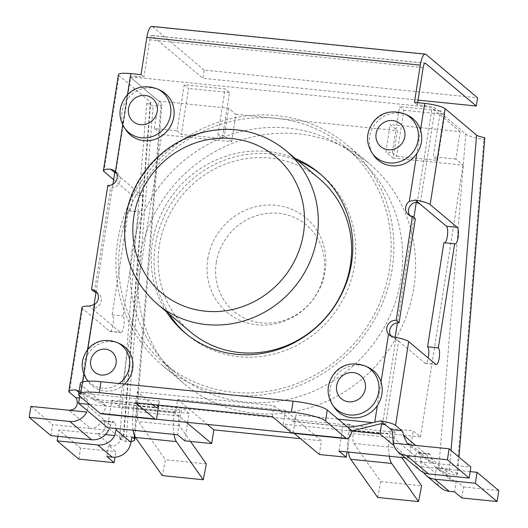 <?xml version="1.0" encoding="UTF-8"?>
<svg xmlns="http://www.w3.org/2000/svg" width="528" height="528" viewBox="0 0 528 528"><rect width="100%" height="100%" fill="white"/><g stroke="black" fill="none" stroke-linecap="round" stroke-linejoin="round"><path stroke-width="0.4" stroke-dasharray="2.64 1.98" d="M391.05 336.138A8.461 7.966 -49.9 0 0 392.324 337.511A8.461 7.966 -49.9 0 0 394.891 338.923L398.653 341.081L425 363.244A8.461 2.389 95.8 0 0 425.436 363.442A8.461 2.389 95.8 0 0 428.248 358.017M395.756 339.656L382.51 424.255M417.668 102.703L417.338 104.808L424.868 105.574A8.461 1.531 8.9 0 1 435.118 108.22L465.808 134.033A20.777 3.769 -171.1 0 0 483.872 139.57L484.829 137.656M114.88 171.706L115.744 172.438L130.614 77.484A8.461 1.531 8.9 0 1 136.204 77.405L424.697 106.669A8.461 1.531 8.9 0 1 432.029 108.055L417.16 203.009M79.088 391.413L101.264 401.861L106.082 405.913L80.23 392.951L81.101 393.683L80.579 393.65L80.883 394.013L86.533 398.759A11.279 3.181 -84.2 0 1 88.183 406.349L86.783 412.064M78.936 392.377L80.883 394.013L94.01 310.18L93.727 309.692M114.741 172.597L115.46 173.204L115.744 172.438L115.46 173.204L141.808 195.367A8.461 2.389 -84.2 0 1 142.804 204.62A8.461 2.389 -84.2 0 1 139.669 211.999A8.461 2.389 -84.2 0 1 139.234 211.801L122.932 315.902A8.461 2.389 -84.2 0 1 123.928 325.162A8.461 2.389 -84.2 0 1 120.793 332.541A8.461 2.389 -84.2 0 1 120.358 332.343L94.01 310.18L94.347 309.085L93.482 308.352A8.461 7.966 -49.9 0 0 100.828 302.452A8.461 7.966 -49.9 0 0 98.571 293.66A8.461 7.966 -49.9 0 0 96.967 292.631M107.818 185.381L110.715 187.816A8.461 7.966 -49.9 0 0 112.358 187.81A8.461 7.966 -49.9 0 0 119.704 181.909A8.461 7.966 -49.9 0 0 117.447 173.125A8.461 7.966 -49.9 0 0 115.843 172.088M407.629 115.276A27.106 25.535 -49.9 0 0 375.976 122.984A27.106 25.535 -49.9 0 0 373.804 155.489M160.037 90.163A27.106 25.535 -49.9 0 0 126.628 100.195A27.106 25.535 -49.9 0 0 122.945 123.724A27.106 25.535 -49.9 0 0 126.218 130.376M124.522 384.087A25.377 23.905 130.1 0 1 88.13 381.388A25.377 23.905 130.1 0 1 84.176 371.263L86.453 356.73A25.377 23.905 130.1 0 1 119.797 343.741M158.341 405.075A8.461 2.389 95.8 0 0 159.35 401.009L158.71 405.115M292.479 433.231A16.916 4.778 95.8 0 0 293.205 433.112L291.786 432.967M293.205 433.112L296.063 414.876A8.461 2.389 -84.2 0 1 293.04 421.463A8.461 2.389 -84.2 0 1 292.604 421.265L347.233 426.809M368.155 367.31A27.106 25.535 -49.9 0 0 336.508 375.025A27.106 25.535 -49.9 0 0 334.336 407.524M166.36 311.659A104.326 98.281 130.1 0 1 176.774 189.618A104.326 98.281 130.1 0 1 295.218 158.446M96.004 292.248L112.919 184.232M94.413 291.918L110.715 187.816M115.46 173.204L130.475 77.319A8.461 1.531 8.9 0 1 130.192 76.831A8.461 1.531 8.9 0 1 136.376 76.309L143.913 77.075L149.747 39.818A5.636 1.591 -84.2 0 1 151.767 35.422A5.636 1.591 -84.2 0 1 152.051 35.554L202.871 78.296L204.158 70.072L477.576 97.805M409.906 215.569A8.461 7.966 -49.9 0 0 411.2 216.968A8.461 7.966 -49.9 0 0 413.767 218.387L397.412 322.819M413.906 217.496L413.767 218.387A8.461 7.966 -49.9 0 0 415.358 218.717M418.07 100.122L202.871 78.296M426.037 54.463L152.618 26.73A14.098 3.98 95.8 0 0 151.892 26.4M152.618 26.73L204.158 70.072M417.338 104.808L414.44 102.373M141.016 74.639L143.913 77.075M130.475 77.319L161.172 103.132A20.777 3.769 -171.1 0 1 161.872 104.287A20.777 3.769 -171.1 0 1 153.133 106.022L146.731 103.363A9.497 1.723 8.9 0 0 150.724 102.577A9.497 1.723 8.9 0 0 150.407 102.043L118.991 75.616L103.97 171.501M118.424 74.639A16.916 3.069 -171.1 0 0 118.991 75.616M131.135 441.401A20.777 3.769 8.9 0 1 125.981 441.593L119.579 438.933L146.731 103.363M119.579 438.933A9.497 1.723 -171.1 0 0 123.572 438.148A9.497 1.723 -171.1 0 0 123.248 437.606L121.077 435.778L120.648 438.524A8.461 7.966 130.1 0 1 111.289 445.922L108.596 445.645L115.837 451.737L114.985 457.195M125.981 441.593L153.133 106.022M465.808 134.033L438.656 469.597A20.777 3.769 -171.1 0 0 456.72 475.141L457.677 473.227L458.984 457.096M456.72 475.141L483.872 139.57M457.677 473.227A9.497 1.723 8.9 0 1 449.42 470.692L451.057 450.437M80.335 383.42A28.195 5.108 -171.1 0 0 81.286 385.057L101.264 401.861L155.892 407.398M152.414 404.474L137.359 391.816L274.072 405.682L292.604 421.265M420.506 130L416.816 153.529M411.187 444.965L432.901 463.228L428.769 461.498L427.099 455.017A11.279 3.181 -84.2 0 1 428.861 453.625A11.279 3.181 -84.2 0 1 429.442 453.889L429.878 454.252A11.279 3.181 -84.2 0 1 431.363 458.601L434.953 466.699L439.131 468.468L453.605 480.638A8.461 7.966 130.1 0 1 449.447 478.896A8.461 7.966 130.1 0 1 446.82 471.603L447.249 468.864L449.42 470.692M381.031 382.041L377.348 405.57M122.74 125.004L127.479 94.769M105.376 434.61L96.815 433.745C102.439 433.455 105.237 430.716 105.191 425.522A11.279 3.181 95.8 0 0 103.706 421.172L103.27 420.803A11.279 3.181 95.8 0 0 102.696 420.539A11.279 3.181 95.8 0 0 100.927 421.931C99.284 425.707 95.832 427.904 90.585 428.512L108.504 430.327L110.669 425.264A11.279 3.181 -84.2 0 1 113.461 421.634A11.279 3.181 -84.2 0 1 114.035 421.898L114.47 422.261A11.279 3.181 -84.2 0 1 116.101 428.525M81.952 307.501A16.916 3.069 -171.1 0 0 82.52 308.484L109.593 331.254A8.461 2.389 95.8 0 0 110.029 331.445A8.461 2.389 95.8 0 0 113.164 324.073A8.461 2.389 95.8 0 0 112.167 314.813L128.469 210.712A8.461 2.389 95.8 0 0 128.905 210.91A8.461 2.389 95.8 0 0 132.04 203.531A8.461 2.389 95.8 0 0 131.043 194.271L113.639 179.632M186.358 422.275L175.494 413.134L176.352 407.656L92.519 399.155M367.825 427.079L283.998 418.572L283.14 424.057L294.261 433.409M101.138 413.82A16.916 4.778 95.8 0 0 106.082 405.913M135.643 402.772L137.359 391.816M272.356 416.638L274.072 405.682M438.656 469.597L436.484 467.775L435.626 473.253A16.916 15.939 -49.9 0 0 440.887 487.839M423.654 472.613A16.916 15.939 130.1 0 1 421.212 466.646L420.763 460.746A11.279 3.181 95.8 0 0 419.113 453.163L418.678 452.793A11.279 3.181 95.8 0 0 418.097 452.536A11.279 3.181 95.8 0 0 415.312 456.166L414.988 461.413A16.916 15.939 -49.9 0 0 420.182 470.428M436.484 467.775L447.249 468.864M461.822 497.963L463.538 487.001L456.298 480.916L453.605 480.638M456.298 480.916L454.582 491.872M443.876 242.702A8.461 2.389 95.8 0 0 444.312 242.9A8.461 2.389 95.8 0 0 444.774 242.794M111.289 445.922L96.815 433.745L58.865 429.898L80.586 448.16L115.837 451.737M57.862 436.319L58.865 429.898M50.926 435.62L52.642 424.657L90.585 428.512L68.871 410.243M285.285 410.355L283.998 418.572L176.352 407.656L177.639 399.439L285.285 410.355L321.479 440.794L300.518 438.669M81.101 393.683L94.347 309.085M30.928 406.395L52.642 424.657M470.138 471.61L421.212 466.646M463.538 487.001L498.788 490.578M112.167 314.813L122.932 315.902M128.469 210.712L139.234 211.801M121.077 435.778L131.842 436.874M106.88 456.608L108.596 445.645M78.87 459.116L80.586 448.16M414.988 461.413L470.851 467.075M186.298 333.927A104.326 98.281 -49.9 0 0 187.73 335.161A104.326 98.281 -49.9 0 0 288.697 349.114A104.326 98.281 -49.9 0 0 354.46 265.419A104.326 98.281 -49.9 0 0 322.034 175.474A104.326 98.281 -49.9 0 0 320.575 174.273M298.115 160.882A104.326 98.281 -49.9 0 0 179.665 192.053A104.326 98.281 -49.9 0 0 169.257 314.094M190.456 331.921A100.096 94.294 130.1 0 1 159.35 245.626A100.096 94.294 130.1 0 1 222.446 165.323A100.096 94.294 130.1 0 1 319.315 178.708M93.482 308.352L94.043 304.775M79.735 396.152L80.23 392.951M175.494 413.134L89.562 404.422M395.149 337.26L394.891 338.923M352.004 431.039L283.14 424.057M83.761 373.956L84.176 371.263A25.377 23.905 130.1 0 1 86.453 356.73L87.536 349.826M154.414 128.502L158.704 101.105L181.309 103.396L177.019 130.792L154.414 128.502L161.654 134.587L231.62 141.682L235.91 114.292L228.67 108.2L181.309 103.396L184.226 84.77L225.133 88.915L217.925 134.944L222.268 138.593L229.475 92.572L225.133 88.915M184.226 84.77L188.569 88.42L181.361 134.449L222.268 138.593M229.475 92.572L188.569 88.42M177.019 130.792L181.361 134.449M133.122 430.254A25.377 7.161 -84.2 0 1 133.577 408.19L174.484 412.335A25.377 7.161 95.8 0 0 174.022 434.399M190.502 441.428L179.454 425.746A8.461 2.389 -84.2 0 1 178.827 415.991L179.711 410.362L138.805 406.21L137.92 411.84A8.461 2.389 95.8 0 0 138.547 421.595L165.436 459.756L162.34 475.616M174.484 412.335L175.369 406.705L179.711 410.362M206.342 463.907L165.436 459.756M138.805 406.21L134.462 402.56L133.577 408.19M228.67 108.2L224.38 135.597L217.925 134.944M231.62 141.682L224.38 135.597M175.369 406.705L181.823 407.365L177.533 434.755M184.774 440.847L189.064 413.45L119.097 406.355L111.857 400.264L107.567 427.66M111.857 400.264L134.462 402.56M392.311 152.632L396.653 156.281L403.861 110.26L399.518 106.603L392.311 152.632L385.856 151.972L390.146 124.582L397.379 130.667L393.089 158.063L385.856 151.972M393.089 158.063L463.063 165.158L455.822 159.073L460.112 131.677L437.507 129.386L440.425 110.755L444.767 114.404L437.56 160.433L433.217 156.776L437.507 129.386L390.146 124.582M403.861 110.26L444.767 114.404M440.425 110.755L399.518 106.603M396.653 156.281L437.56 160.433M377.639 497.449L380.728 481.595L353.839 443.434A8.461 2.389 -84.2 0 1 353.219 433.679L354.097 428.05L349.754 424.393L348.876 430.023A25.377 7.161 95.8 0 0 348.414 452.087M389.321 456.238A25.377 7.161 -84.2 0 1 389.776 434.174L390.661 428.545L395.003 432.194L394.119 437.824A8.461 2.389 95.8 0 0 394.746 447.579L401.735 457.499M395.003 432.194L354.097 428.05M380.728 481.595L421.634 485.74M348.876 430.023L389.776 434.174M390.661 428.545L413.266 430.835L420.506 436.927L350.533 429.825L343.292 423.74L349.754 424.393M455.822 159.073L433.217 156.776M339.002 451.136L343.292 423.74M350.533 429.825L347.068 451.955M405.233 457.855L408.976 458.231L413.266 430.835M189.064 413.45L181.823 407.365M460.112 131.677L432.029 108.055M235.91 114.292L397.379 130.667M158.704 101.105L130.614 77.484M408.976 458.231L393.921 445.566M463.063 165.158L420.506 436.927M319.334 454.496L321.479 440.794M177.639 399.439L207.319 424.4M119.097 406.355L161.654 134.587M413.853 287.503A143.801 135.472 -49.9 0 0 369.158 163.528A143.801 135.472 -49.9 0 0 172.927 186.384A143.801 135.472 -49.9 0 0 184.041 383.632A143.801 135.472 -49.9 0 0 323.209 402.864A143.801 135.472 -49.9 0 0 413.853 287.503M392.132 269.24A143.801 135.472 130.1 0 1 301.488 384.602A143.801 135.472 130.1 0 1 162.327 365.369A143.801 135.472 130.1 0 1 151.206 168.122A143.801 135.472 130.1 0 1 347.444 145.266A143.801 135.472 130.1 0 1 392.132 269.24M216.262 262.64A56.39 53.123 130.1 0 1 304.425 223.377A56.39 53.123 130.1 0 1 289.568 318.278A56.39 53.123 130.1 0 1 216.262 262.64M207.748 259.103A61.525 57.961 130.1 0 1 303.937 216.269A61.525 57.961 130.1 0 1 287.72 319.803A61.525 57.961 130.1 0 1 207.748 259.103M131.908 251.407A140.983 132.812 130.1 0 1 220.777 138.303A140.983 132.812 130.1 0 1 357.212 157.159A140.983 132.812 130.1 0 1 368.108 350.546A140.983 132.812 130.1 0 1 175.725 372.953A140.983 132.812 130.1 0 1 131.908 251.407M120.325 241.666A140.983 132.812 130.1 0 1 209.194 128.568A140.983 132.812 130.1 0 1 345.629 147.418A140.983 132.812 130.1 0 1 356.525 340.804A140.983 132.812 130.1 0 1 164.142 363.211A140.983 132.812 130.1 0 1 120.325 241.666M393.835 337.029L398.653 341.081L385.526 424.915M435.118 108.22L420.103 204.105M424.697 106.669L424.868 105.574M80.883 392.311L82.513 381.889M159.35 401.009L82.718 393.235M338.118 419.14L296.063 414.876M136.376 76.309L136.204 77.405M423.172 67.551L149.747 39.818M152.051 35.554L424.875 63.228M150.407 102.043L123.248 437.606M134.303 435.145L161.172 103.132M81.286 385.057L79.57 396.013M427.099 455.017L415.688 445.421M446.82 471.603L431.363 458.601M425 363.244L435.765 364.333M105.191 425.522L120.648 438.524M77.253 402.019L100.927 421.931M82.52 308.484L69.392 392.311M79.438 398.039L86.533 398.759M420.763 460.746L435.626 473.253M392.819 437.25L415.312 456.166M103.706 421.172L114.47 422.261M110.669 425.264L88.183 406.349M103.27 420.803L114.035 421.898M94.01 310.18L89.192 306.128M109.593 331.254L120.358 332.343M131.043 194.271L141.808 195.367M418.678 452.793L429.442 453.889M419.113 453.163L429.878 454.252M286.018 150.704A100.096 94.294 -49.9 0 0 189.143 137.32A100.096 94.294 -49.9 0 0 126.047 217.622A100.096 94.294 -49.9 0 0 157.159 303.917M404.831 113.969A26.275 24.757 -49.9 0 0 374.147 121.447A26.275 24.757 -49.9 0 0 372.042 152.955M365.363 366.01A26.275 24.757 -49.9 0 0 334.679 373.487A26.275 24.757 -49.9 0 0 332.574 404.996M117.005 342.434A24.552 23.126 -49.9 0 0 88.334 349.417A24.552 23.126 -49.9 0 0 86.368 378.86M88.209 381.157A24.552 23.126 -49.9 0 0 119.064 383.533M157.245 88.856A26.275 24.757 -49.9 0 0 126.562 96.334A26.275 24.757 -49.9 0 0 124.456 127.842M178.827 415.991L137.92 411.84M179.454 425.746L138.547 421.595M353.219 433.679L394.119 437.824M353.839 443.434L394.746 447.579M389.479 335.122L392.324 337.511M114.609 170.735L117.447 173.125M151.767 35.422L425.185 63.155M150.737 102.432L123.585 438.002M134.977 436.669L161.872 104.287M102.696 420.539L113.461 421.634M80.56 393.796L93.74 309.619M115.163 172.788L130.192 76.831M434.953 466.706L449.447 478.896M407.009 443.203L428.769 461.505M101.297 402.013L156.328 407.596M293.04 421.463L348.064 427.046M408.302 214.533L411.2 216.968M95.674 291.225L98.571 293.66M110.029 331.445L120.793 332.541M425.436 363.442L436.201 364.531M128.905 210.91L139.669 211.999M444.312 242.9L455.077 243.989M418.097 452.536L428.861 453.625M322.034 175.474L319.143 173.039M187.73 335.161L184.84 332.726M162.327 365.369L184.041 383.632M347.444 145.266L369.158 163.528M164.142 363.211L175.725 372.953M345.629 147.418L357.212 157.159"/><path stroke-width="0.79" d="M398.462 452.159L420.182 470.428A16.916 15.939 -49.9 0 0 428.498 473.913L469.135 478.038L447.414 459.769L406.778 455.651A16.916 15.939 130.1 0 1 398.462 452.159A16.916 15.939 130.1 0 1 393.274 443.15L392.819 437.25A11.279 3.181 95.8 0 0 391.169 429.66L385.526 424.915L382.51 424.255L381.645 423.529L352.051 430.861A16.916 4.778 -84.2 0 1 347.107 438.768A16.916 4.778 -84.2 0 1 346.243 438.372L325.538 420.961L327.254 410.005A28.195 5.108 -171.1 0 0 293.106 401.188L100.954 381.698A28.195 5.108 -171.1 0 0 80.335 383.42L78.619 394.383A28.195 5.108 8.9 0 1 99.238 392.654L100.954 381.698M396.158 320.384L412.46 216.282A8.461 7.966 130.1 0 1 408.302 214.533A8.461 7.966 130.1 0 1 409.325 201.386L415.285 200.053A16.916 3.069 8.9 0 1 430.142 204.587L457.215 227.357A8.461 2.389 -84.2 0 1 458.212 236.61A8.461 2.389 -84.2 0 1 455.077 243.989A8.461 2.389 -84.2 0 1 454.641 243.791L438.339 347.899A8.461 2.389 -84.2 0 1 439.336 357.152A8.461 2.389 -84.2 0 1 436.201 364.531A8.461 2.389 -84.2 0 1 435.765 364.333L408.692 341.563A16.916 3.069 -171.1 0 0 393.835 337.029L389.446 335.089L388.529 334.184A8.461 7.966 130.1 0 1 387.79 324.905A8.461 7.966 130.1 0 1 396.158 320.384L399.056 322.819A8.461 7.966 -49.9 0 0 397.412 322.819A8.461 7.966 -49.9 0 0 390.443 327.809A8.461 7.966 -49.9 0 0 391.05 336.138M444.774 242.794A8.461 2.389 95.8 0 0 447.539 234.722A8.461 2.389 95.8 0 0 446.45 226.261L420.103 204.105L416.288 202.277A8.461 7.966 -49.9 0 0 409.325 207.253A8.461 7.966 -49.9 0 0 409.906 215.569M69.848 421.476L91.562 439.738L50.926 435.62L29.212 417.351L69.848 421.476A16.916 15.939 130.1 0 0 86.783 412.064L68.871 410.243C74.501 409.959 77.293 407.213 77.253 402.019A11.279 3.181 95.8 0 0 75.768 397.67L69.392 392.311A16.916 3.069 8.9 0 1 68.825 391.334A16.916 3.069 8.9 0 1 76.065 389.961L79.088 391.413M76.065 389.961L78.936 392.377M113.639 179.632L103.97 171.501A16.916 3.069 8.9 0 1 103.409 170.524A16.916 3.069 8.9 0 1 110.642 169.151L114.55 170.689L115.447 171.58A8.461 7.966 130.1 0 1 116.193 180.86A8.461 7.966 130.1 0 1 107.818 185.381L91.516 289.483A8.461 7.966 130.1 0 1 95.674 291.225A8.461 7.966 130.1 0 1 94.657 304.372L89.192 306.128A16.916 3.069 -171.1 0 0 81.952 307.501L68.825 391.334M115.843 172.088A8.461 7.966 -49.9 0 0 114.88 171.706L112.919 184.232M372.042 152.955L373.804 155.489A27.106 25.535 -49.9 0 0 416.816 153.529A27.106 25.535 -49.9 0 0 421.384 142.039A27.106 25.535 -49.9 0 0 420.506 130A27.106 25.535 -49.9 0 0 407.629 115.276L404.831 113.969C391.789 109.659 381.407 112.147 373.685 121.427C366.109 131.822 365.561 142.336 372.042 152.955A26.275 24.757 -49.9 0 0 398.581 162.063A26.275 24.757 -49.9 0 0 418.176 139.92A26.275 24.757 -49.9 0 0 404.831 113.969M127.479 94.769L130.792 73.603L141.016 74.639L146.85 37.382L420.275 65.116L414.44 102.373L424.664 103.409L420.506 130M124.456 127.842L126.218 130.376A27.106 25.535 -49.9 0 0 153.589 139.762A27.106 25.535 -49.9 0 0 173.798 116.926A27.106 25.535 -49.9 0 0 160.037 90.163L157.245 88.856C144.203 84.546 133.822 87.034 126.1 96.314C118.523 106.709 117.975 117.223 124.456 127.842A26.275 24.757 -49.9 0 0 150.995 136.95A26.275 24.757 -49.9 0 0 170.584 114.807A26.275 24.757 -49.9 0 0 157.245 88.856M119.064 383.533A24.552 23.126 -49.9 0 0 129.472 366.683A24.552 23.126 -49.9 0 0 117.005 342.434L119.797 343.741A25.377 23.905 130.1 0 1 132.68 368.801A25.377 23.905 130.1 0 1 124.522 384.087M158.71 405.115L156.499 419.245A16.916 4.778 -84.2 0 1 155.767 419.364A16.916 4.778 -84.2 0 1 154.902 418.968L135.643 402.772L272.356 416.638L291.614 432.835A16.916 4.778 95.8 0 0 292.479 433.231L347.107 438.768M291.786 432.967L156.499 419.245M352.051 430.861L347.233 426.809L348.064 427.046C352.295 427.159 360.505 425.693 372.695 422.644L380.701 420.862A16.916 3.069 8.9 0 1 395.564 425.396L401.933 430.756A11.279 3.181 -84.2 0 1 403.418 435.105L407.009 443.203L411.187 444.965L449.13 448.813L447.414 459.769M332.574 404.996L334.336 407.524A27.106 25.535 -49.9 0 0 377.348 405.57A27.106 25.535 -49.9 0 0 381.916 394.079A27.106 25.535 -49.9 0 0 381.031 382.041A27.106 25.535 -49.9 0 0 368.155 367.31L365.363 366.01C352.321 361.7 341.939 364.188 334.217 373.468C326.641 383.863 326.093 394.376 332.574 404.996A26.275 24.757 -49.9 0 0 359.113 414.104A26.275 24.757 -49.9 0 0 378.701 391.961A26.275 24.757 -49.9 0 0 365.363 366.01M295.218 158.446A104.326 98.281 130.1 0 1 319.143 173.039A104.326 98.281 130.1 0 1 351.562 262.984A104.326 98.281 130.1 0 1 285.8 346.678A104.326 98.281 130.1 0 1 184.84 332.726A104.326 98.281 130.1 0 1 166.36 311.659M96.967 292.631A8.461 7.966 -49.9 0 0 96.004 292.248A8.461 7.966 -49.9 0 0 94.413 291.918L91.516 289.483M417.668 102.703L423.172 67.551A5.636 1.591 95.8 0 1 425.185 63.155A5.636 1.591 95.8 0 1 425.476 63.287L476.289 106.029L418.07 100.122M412.46 216.282L415.358 218.717L399.056 322.819M420.275 65.116A14.098 3.98 -84.2 0 1 425.317 54.133A14.098 3.98 -84.2 0 1 426.037 54.463L477.576 97.805L476.289 106.029M425.317 54.133L151.892 26.4A14.098 3.98 95.8 0 0 146.85 37.382M130.792 73.603A16.916 3.069 -171.1 0 0 118.424 74.639L103.409 170.524M430.142 204.587L445.157 108.702A16.916 3.069 -171.1 0 0 424.664 103.409M445.157 108.702L476.573 135.122A9.497 1.723 8.9 0 0 484.829 137.656L458.984 457.096M114.985 457.195L114.121 462.693L106.88 456.608L112.266 457.149A16.916 15.939 -49.9 0 0 130.984 442.352L131.842 436.874L134.013 438.702A20.777 3.769 8.9 0 1 134.719 439.85A20.777 3.769 8.9 0 1 131.135 441.401M154.902 418.968L100.267 413.424L79.57 396.013A28.195 5.108 8.9 0 1 78.619 394.383M347.233 426.809L327.254 410.005M158.341 405.075A8.461 2.389 95.8 0 1 156.328 407.596A8.461 2.389 95.8 0 1 155.892 407.398L152.414 404.474M293.106 401.188L291.39 412.144L99.238 392.654M291.39 412.144A28.195 5.108 8.9 0 1 325.538 420.961M100.267 413.424A16.916 4.778 95.8 0 0 101.138 413.82L155.767 419.364M426.406 475.662L440.887 487.839A16.916 15.939 -49.9 0 0 449.196 491.324L454.582 491.872L461.822 497.963L497.072 501.534L475.358 483.272L434.722 479.153A16.916 15.939 130.1 0 1 426.406 475.662A16.916 15.939 130.1 0 1 423.654 472.613M428.248 358.017A8.461 2.389 95.8 0 0 427.574 346.804L443.876 242.702L454.641 243.791M116.101 428.525A11.279 3.181 -84.2 0 1 116.12 429.851L114.728 435.56A16.916 15.939 130.1 0 1 97.786 444.979L57.149 440.854L57.862 436.319M91.562 439.738A16.916 15.939 -49.9 0 0 108.504 430.327M68.871 410.243L30.928 406.395L29.212 417.351M497.072 501.534L498.788 490.578L477.074 472.316L470.138 471.61M427.574 346.804L438.339 347.899M57.149 440.854L78.87 459.116L114.121 462.693M385.526 424.915L380.701 420.862M475.358 483.272L477.074 472.316M469.135 478.038L470.851 467.075L449.13 448.813M320.575 174.273A104.326 98.281 -49.9 0 0 298.115 160.882M169.257 314.094A104.326 98.281 -49.9 0 0 186.298 333.927M286.018 150.704L319.315 178.708A100.096 94.294 130.1 0 1 327.05 316.015A100.096 94.294 130.1 0 1 190.456 331.921L157.159 303.917A100.096 94.294 -49.9 0 0 206.356 324.568A100.096 94.294 -49.9 0 0 308.972 263.987A100.096 94.294 -49.9 0 0 286.018 150.704C268.871 136.567 248.926 129.433 226.175 129.307C196.264 130.033 170.914 141.86 150.124 164.789C136.343 180.833 128.06 199.155 125.275 219.754C121.856 253.935 132.482 281.985 157.159 303.917M94.043 304.775L96.004 292.248M89.562 404.422L78.613 403.306L79.735 396.152M416.288 202.277L413.906 217.496M397.412 322.819L395.149 337.26M381.645 423.529L380.021 433.877L352.004 431.039M174.022 434.399A25.377 7.161 95.8 0 0 176.359 441.599L203.247 479.761L206.342 463.907L190.502 441.428M203.247 479.761L162.34 475.616L135.458 437.455A25.377 7.161 -84.2 0 1 133.122 430.254M78.613 403.306L107.567 427.66L177.533 434.755L184.774 440.847L211.688 443.573L186.358 422.275M348.414 452.087A25.377 7.161 95.8 0 0 350.75 459.287L377.639 497.449L418.539 501.6L391.657 463.439A25.377 7.161 -84.2 0 1 389.321 456.238M401.735 457.499L421.634 485.74L418.539 501.6M347.068 451.955L346.243 457.222L339.002 451.136L405.233 457.855M393.921 445.566L380.021 433.877M294.261 433.409L319.334 454.496L346.243 457.222M207.319 424.4L213.833 429.878L211.688 443.573M300.518 438.669L213.833 429.878M110.642 169.151L114.741 172.597M115.447 171.58L122.74 125.004M87.536 349.826L94.657 304.372M82.513 381.889L83.761 373.956M372.695 422.644L338.118 419.14M377.348 405.57L374.761 422.116M388.529 334.184L381.031 382.041M416.816 153.529L409.325 201.386M424.875 63.228L425.476 63.287M134.013 438.702L134.303 435.145M451.057 450.437L476.573 135.122M395.564 425.396L408.692 341.563M415.688 445.421L403.418 435.105M75.768 397.67L79.438 398.039M346.243 438.372L291.614 432.835M449.196 491.324L434.722 479.153M428.498 473.913L406.778 455.651M391.169 429.66L401.933 430.756M393.274 443.15L411.187 444.965M130.984 442.352L116.12 429.851M97.786 444.979L112.266 457.149M114.728 435.56L105.376 434.61M420.103 204.105L415.285 200.053M446.45 226.261L457.215 227.357M205.174 311.17A88.816 83.675 130.1 0 1 152.031 174.28A88.816 83.675 130.1 0 1 298.861 189.176A88.816 83.675 130.1 0 1 205.174 311.17M404.804 136.613A15.041 14.17 130.1 0 1 381.289 147.081A15.041 14.17 130.1 0 1 385.255 121.77A15.041 14.17 130.1 0 1 404.804 136.613M365.336 388.654A15.041 14.17 130.1 0 1 341.821 399.122A15.041 14.17 130.1 0 1 345.787 373.811A15.041 14.17 130.1 0 1 365.336 388.654M117.005 342.434C104.788 338.408 95.08 340.725 87.892 349.391C80.81 359.086 80.302 368.907 86.368 378.86A24.552 23.126 -49.9 0 0 88.209 381.157M116.101 363.37A13.312 12.547 130.1 0 1 95.284 372.643A13.312 12.547 130.1 0 1 98.795 350.236A13.312 12.547 130.1 0 1 116.101 363.37M157.219 111.5A15.041 14.17 130.1 0 1 133.703 121.975A15.041 14.17 130.1 0 1 137.669 96.657A15.041 14.17 130.1 0 1 157.219 111.5M176.359 441.599L135.458 437.455M350.75 459.287L391.657 463.439M134.719 439.85L134.977 436.669M86.368 378.86L87.978 381.17"/></g></svg>

